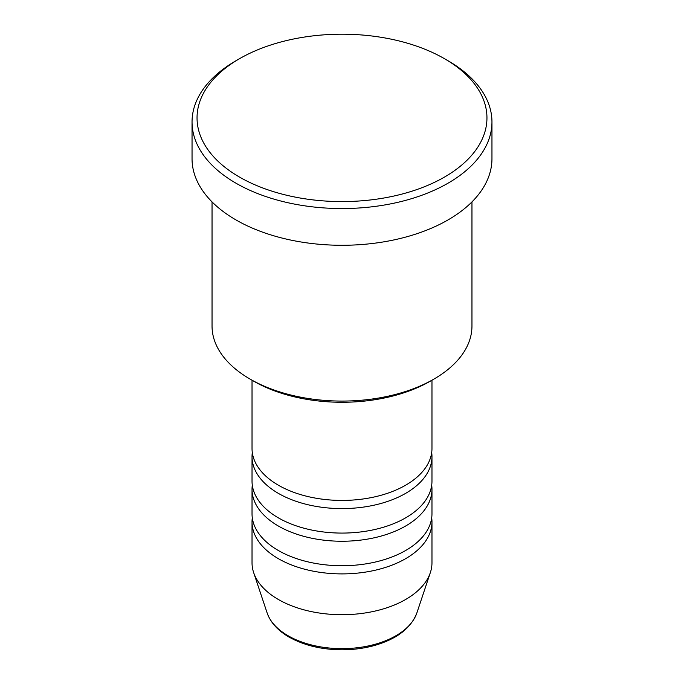 <?xml version="1.0" encoding="UTF-8"?>
<svg xmlns="http://www.w3.org/2000/svg" width="684" height="684" viewBox="0 0 684 684"><rect width="100%" height="100%" fill="white"/><g stroke="black" fill="none" stroke-linecap="round" stroke-linejoin="round"><path stroke-width="1.03" d="M252.028 380.21L252.028 448.482A89.972 51.95 0 0 0 278.379 485.212A89.972 51.95 0 0 0 376.431 496.473A89.972 51.95 0 0 0 431.972 448.482L431.972 380.21M252.302 452.569A89.972 51.95 0 0 0 252.028 456.647A89.972 51.95 0 0 0 278.379 493.378A89.972 51.95 0 0 0 376.431 504.638A89.972 51.95 0 0 0 431.972 456.647A89.972 51.95 0 0 0 431.698 452.569M252.028 456.647L252.028 481.134A89.972 51.95 0 0 0 278.379 517.865A89.972 51.95 0 0 0 376.431 529.125A89.972 51.95 0 0 0 431.972 481.134L431.972 456.647M252.302 485.212A89.972 51.95 0 0 0 252.028 489.299A89.972 51.95 0 0 0 278.379 526.03A89.972 51.95 0 0 0 376.431 537.291A89.972 51.95 0 0 0 431.972 489.299A89.972 51.95 0 0 0 431.698 485.212M252.028 489.299L252.028 513.787A89.972 51.95 0 0 0 278.379 550.517A89.972 51.95 0 0 0 376.431 561.778A89.972 51.95 0 0 0 431.972 513.787L431.972 489.299M252.302 517.865A89.972 51.95 0 0 0 252.028 521.952A89.972 51.95 0 0 0 278.379 558.683A89.972 51.95 0 0 0 376.431 569.943A89.972 51.95 0 0 0 431.972 521.952A89.972 51.95 0 0 0 431.698 517.865M433.904 379.098L430.364 381.142A124.967 72.145 180 0 1 253.636 381.142L250.105 379.098A129.96 75.035 0 0 0 433.904 379.098A129.96 75.035 0 0 0 471.96 326.046L471.96 201.9M239.494 177.07A144.957 83.696 0 0 0 444.497 177.07A144.957 83.696 0 0 0 444.506 58.713L448.037 60.756A149.958 86.577 180 0 1 491.958 121.974A149.958 86.577 180 0 1 399.388 201.96A149.958 86.577 180 0 1 235.963 183.192A149.958 86.577 180 0 1 192.042 121.974A149.958 86.577 180 0 1 235.963 60.756L239.494 58.713A144.957 83.696 0 0 0 239.494 177.07M192.042 121.974L192.042 158.705A149.958 86.577 0 0 0 235.963 219.923A149.958 86.577 0 0 0 399.388 238.69A149.958 86.577 0 0 0 491.958 158.705L491.958 121.974M252.028 521.952L252.028 562.761A89.972 51.95 0 0 0 253.653 572.602A89.972 51.95 0 0 0 278.379 599.492A89.972 51.95 0 0 0 368.368 612.428A89.972 51.95 0 0 0 430.347 572.602A89.972 51.95 0 0 0 431.972 562.761L431.972 521.952M448.037 60.756L444.506 58.713A144.957 83.696 0 0 0 239.494 58.713M212.04 201.9L212.04 326.046A129.96 75.035 0 0 0 250.096 379.098A129.96 75.035 0 0 0 250.105 379.098L253.636 381.142M288.092 635.752A76.232 44.015 0 0 0 364.341 646.713A76.232 44.015 0 0 0 416.855 612.967C410.99 628.143 396.925 638.967 374.661 645.439C364.273 648.338 353.337 649.791 341.863 649.8C321.497 649.629 303.884 645.38 289.007 637.052C277.832 630.588 270.539 622.56 267.145 612.967A76.232 44.015 0 0 0 288.092 635.752M416.855 612.967L430.347 572.602M267.145 612.967L253.653 572.602"/></g></svg>
